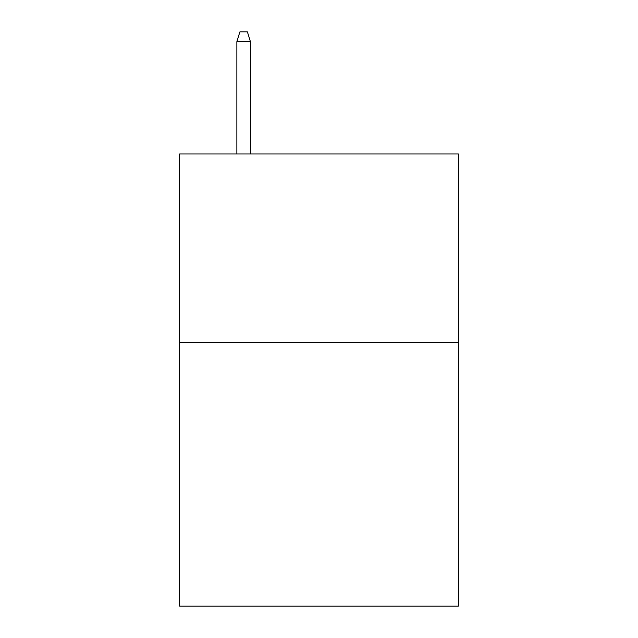 <?xml version="1.0" encoding="UTF-8"?>
<svg xmlns="http://www.w3.org/2000/svg" width="638" height="638" viewBox="0 0 638 638"><rect width="100%" height="100%" fill="white"/><g stroke="black" fill="none" stroke-linecap="round" stroke-linejoin="round"><path stroke-width="0.96" d="M458.403 342.359L458.403 606.1L179.597 606.1L179.597 153.973L458.403 153.973L458.403 342.359L179.597 342.359M250.431 153.973L250.431 41.693L236.865 41.693L236.865 153.973M236.865 41.693L239.88 31.9L247.416 31.9L250.431 41.693"/></g></svg>
